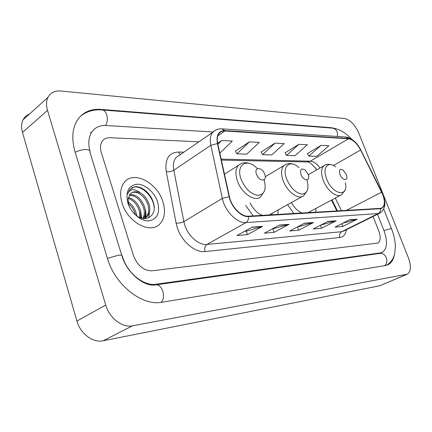 <?xml version="1.0" encoding="UTF-8"?>
<svg xmlns="http://www.w3.org/2000/svg" width="432" height="432" viewBox="0 0 432 432"><rect width="100%" height="100%" fill="white"/><g stroke="black" fill="none" stroke-linecap="round" stroke-linejoin="round"><path stroke-width="0.65" d="M316.624 169.954L315.079 167.535M336.857 210.946L331.522 200.092M245.722 205.427L253.125 215.903M277.819 214.439L278.186 209.855M287.545 204.665L293.89 213.489M315.76 212.193L315.97 208.402M162.896 201.76C157.334 182.639 133.369 170.051 124.227 182.482C120.328 187.688 119.621 194.573 122.094 203.143C127.516 222.28 150.687 234.49 159.872 223.954C164.727 218.56 165.737 211.162 162.896 201.76C157.334 182.639 133.369 170.051 124.227 182.482C120.328 187.688 119.621 194.573 122.094 203.143C127.516 222.28 150.687 234.49 159.872 223.954C164.727 218.56 165.737 211.162 162.896 201.76M382.698 194.503C385.074 201.031 384.912 205.459 382.207 207.787L380.403 208.364L248.346 216.184C241.331 216.929 231.444 206.858 229.435 196.76L217.75 143.672C216.815 139.104 217.328 135.61 219.283 133.191C220.687 131.598 222.556 130.869 224.888 130.993L348.521 138.78C352.939 139.558 356.978 143.316 360.623 150.044L382.698 194.503M382.887 194.497L360.79 149.996C357.059 143.1 352.922 139.255 348.392 138.451L224.748 130.599C218.527 130.793 216.086 135.124 217.42 143.586L229.106 196.695C231.163 207.052 241.31 217.377 248.497 216.61L380.538 208.705C384.961 207.554 385.744 202.819 382.887 194.497M252.18 227.135L236.952 235.532L247.493 234.625L262.661 226.346L252.18 227.135M244.62 231.304L246.37 231.163L262.661 226.346M246.283 231.169L247.493 234.625M279.434 225.077L264.362 233.177L274.093 232.34L289.1 224.343L279.434 225.077M271.955 229.095L289.1 224.343M272.905 229.019L274.093 232.34M349.52 219.775L335.021 227.097L342.819 226.427L357.237 219.191L349.52 219.775M342.787 223.177L357.237 219.191M341.771 223.69L342.819 226.427M327.888 221.411L313.189 228.976L321.559 228.253L336.188 220.784L327.888 221.411M320.679 225.121L336.188 220.784M320.431 225.245L321.559 228.253M304.592 223.171L289.699 230.996L298.712 230.218L313.535 222.496L304.592 223.171M297.205 227.054L313.535 222.496M297.54 227.027L298.712 230.218M133.456 255.566C137.506 265.691 143.694 270.772 152.015 270.81L378.011 243.027C380.63 240.997 380.884 237.006 378.783 231.05L373.075 216.481L378.783 231.05C380.884 237.006 380.63 240.997 378.011 243.027L152.015 270.81C143.694 270.772 137.506 265.691 133.456 255.566L101.353 152.734L133.456 255.566M198.909 141.809L109.89 137.716C106.515 137.603 103.945 138.812 102.173 141.329C100.273 144.331 99.997 148.133 101.353 152.734C99.997 148.133 100.273 144.331 102.173 141.329C103.945 138.812 106.515 137.603 109.89 137.716L198.909 141.809M219.845 153.187L232.313 141.043L221.654 140.519L217.652 143.203M298.831 144.326L286.529 155.401L295.067 155.671L307.319 144.742L298.831 144.326L285.098 152.847M320.965 145.417L308.81 156.098L316.775 156.346L328.876 145.805L320.965 145.417L307.395 153.63M249.383 141.885L236.844 153.851L246.731 154.159L259.232 142.371L249.383 141.885L235.37 151.103M275.033 143.149L262.607 154.656L271.782 154.942L284.164 143.602L275.033 143.149L261.149 152.005M262.607 154.656L261.101 151.913M286.529 155.401L285.044 152.755M308.81 156.098L307.346 153.544M236.844 153.851L235.316 151.006M221.654 140.519L217.874 144.245M122.234 256.813L122.477 256.662C127.256 273.159 143.829 286.394 156.249 284.197L380.446 252.877L382.493 252.207C387.293 248.535 387.774 241.315 383.94 230.537L377.536 214.261M213.03 131.992L106.029 125.512C99.668 125.215 94.856 127.494 91.595 132.359C88.609 137.284 88.031 143.462 89.861 150.892M90.023 151.486L90.067 152.609M105.732 305.073C109.382 318.119 122.413 328.072 132.451 325.836L407.376 274.136C411.01 271.528 411.345 266.063 408.38 257.747L358.879 133.294C355.028 124.805 350.314 119.885 344.736 118.535L60.777 91.006C54.751 90.542 50.474 92.669 47.947 97.384C46.224 101.023 46.089 105.349 47.531 110.365L105.732 305.073L76.928 321.062C80.32 333.671 93.074 343.127 103.091 340.794L379.901 285.736L406.998 274.298M29.43 114.048C26.611 115.15 24.505 117.045 23.112 119.734C21.346 123.341 21.136 127.58 22.486 132.451L76.928 321.062M336.042 128.752L331.684 127.748L100.926 109.399C90.164 108.675 82.112 112.558 76.777 121.057C72.133 129.368 71.577 139.687 75.103 152.01L107.357 258.174C114.982 285.05 142.241 306.31 161.957 302.216L385.387 265.556L388.238 264.611C391.343 262.915 393.368 259.751 394.319 255.123M91.67 132.241L90.445 132.754M316.597 169.97L314.879 167.292M336.825 210.946L331.495 200.108M339.941 174.458C342.025 180.252 348.052 181.526 346.729 175.97L346.28 174.469L343.165 170.132C339.854 168.437 338.78 169.879 339.941 174.458M291.433 202.511C294.392 207.819 297.907 211.318 301.973 213.008M308.027 212.652L340.454 195.318M310.154 212.522L310.268 211.448M300.964 174.382C303.404 181.337 310.797 181.58 308.27 174.717L305.386 170.257C301.342 167.756 299.862 169.128 300.964 174.382M250.101 202.889C253.255 209.201 257.31 213.354 262.267 215.357M269.098 214.958L302.157 196.565M272.009 214.785L272.214 213.17M256.505 174.296C259.087 181.958 267.705 181.856 264.74 174.312C262.235 166.79 253.589 166.655 256.505 174.296M128.061 201.96C132.046 204.514 134.762 208.305 136.22 213.322L136.669 215.773M128.326 203.558C131.69 206.242 133.969 209.725 135.157 214.013L135.329 214.753M128.336 197.532C134.104 199.022 138.159 203.353 140.508 210.53L140.648 217.858M128.147 198.455C133.537 200.281 137.295 204.541 139.433 211.226L139.79 217.517M129.665 194.638C136.501 194.341 141.566 198.693 144.844 207.706C145.897 211.939 145.411 215.552 143.402 218.533M129.26 195.259C135.896 195.469 140.724 199.854 143.759 208.413C144.715 212.182 144.407 215.525 142.825 218.441M134.201 213.743C144.574 224.181 157.567 216.2 153.527 203.234C151.205 193.531 141.372 185.425 134.33 186.851L129.676 189.745L127.575 194.027C130.102 188.627 134.428 188.293 140.562 193.018C136.188 191.009 132.667 191.403 130.01 194.2L128.061 199.087L128.709 205M140.562 193.018C144.758 195.583 147.647 199.53 149.229 204.854C150.395 209.768 149.656 213.705 147.01 216.659L143.937 218.587M131.134 193.136C136.323 189.67 145.989 196.56 148.127 205.573C149.294 210.481 148.549 214.412 145.903 217.366L144.304 218.614M157.61 201.938C154.537 192.343 145.125 184.081 137.176 184.205C128.471 185.425 125.366 191.673 127.872 202.948C130.966 212.987 141.016 221.443 148.932 220.871C157.399 219.148 160.288 212.836 157.61 201.938M131.236 188.282C138.802 182.795 153.387 195.048 154.143 207.608M149.726 210.379L148.824 217.777M145.346 212.998L145.044 218.624M141.016 215.584L141.129 218.02M145.033 208.478C146.113 211.95 146.27 215.325 145.508 218.608M140.6 210.886L141.647 218.171M136.199 213.235L136.96 215.973M346.405 229.721C345.67 234.392 343.478 236.995 339.838 237.519L205.049 251.57C204.233 248.362 204.876 245.992 206.977 244.447L341.696 231.687L343.991 230.915L379.523 213.278M205.049 251.57C195.145 252.974 181.575 241.466 177.266 227.615L176.099 223.128L166.261 171.65C164.722 159.122 168.772 152.577 178.411 152.032L183.789 152.199M229.106 196.695L222.34 198.396L183.854 221.616L184.793 225.196C188.266 236.25 199.044 245.484 206.977 244.447L245.997 222.583C237.233 223.609 224.797 211.043 222.34 198.396L210.838 145.276C209.709 139.633 210.352 135.308 212.771 132.289L215.401 130.259M382.946 194.524L381.823 192.127M222.178 128.882L345.649 136.993L348.392 138.451M224.748 130.599L221.81 128.86C218.225 128.687 215.212 129.832 212.771 132.289L176.143 157.453C173.621 160.483 172.843 164.732 173.821 170.203L183.854 221.616L180.101 222.955L176.099 223.128M217.42 143.586L210.838 145.276L173.821 170.203C171.488 171.558 168.966 172.039 166.261 171.65M381.866 192.116L360.79 149.996M248.497 216.61C248.686 219.37 247.855 221.362 245.997 222.583L378.189 213.554C379.917 212.549 380.695 210.935 380.538 208.705M383.054 194.783C386.149 203.132 385.263 209.147 380.403 212.841L378.189 213.554L341.696 231.687C339.714 232.967 339.093 234.911 339.838 237.519M179.674 155.023L179.323 155.266M180.311 154.586L178.411 152.032M224.888 130.993L217.863 135.761M381.661 192.186L346.405 210.379M360.623 150.044L333.434 165.505M341.48 210.67L335.281 198.083M320.047 167.989C316.845 163.717 313.61 161.449 310.333 161.185L221.152 159.122M348.521 138.78L310.333 161.185L307.163 161.962M304.198 223.382L312.995 222.712M327.499 221.611L335.648 220.995M349.137 219.969L356.708 219.397M279.034 225.288L288.549 224.57M251.775 227.362L262.105 226.573M161.087 302.346C166.487 297.421 161.876 283.279 155.455 284.909C144.828 287.156 127.202 273.456 122.121 256.478C122.726 255.377 121.565 254.945 118.643 255.182L107.411 258.347M75.184 152.275C78.829 150.476 82.485 149.58 86.157 149.575C89.1 149.742 90.353 150.579 89.91 152.091L121.77 255.35M80.271 116.429C86.335 111.494 93.512 109.328 101.795 109.928C106.758 109.631 109.312 120.296 105.494 125.491M102.265 109.966L332.494 128.147C336.377 128.936 337.986 131.701 337.322 136.447M386.726 265.237C389.956 262.888 392.202 260.302 393.471 257.494L394.74 253.449L395.372 246.629C395.221 240.926 393.957 235.03 391.581 228.933L390.631 228.625L383.967 230.602M384.588 265.685C389.524 262.03 385.544 252.077 379.717 253.406L373.502 254.281M103.091 340.794L132.451 325.836M22.486 132.451L47.531 110.365M379.901 285.736L406.35 274.477M100.375 109.852L100.926 109.399M331.198 128.045L331.684 127.748M154.813 284.98L156.249 284.197M379.096 253.498L380.446 252.877M335.664 166.903C327.92 160.634 322.105 167.719 326.56 178.751C332.321 194.864 349.002 197.91 345.335 182.736M324.918 165.159L323.86 165.802C321.041 168.545 320.825 173.34 323.201 180.187C326.921 190.528 337.111 198.477 341.55 194.735L344.974 190.172M299.041 167.654C290.088 159.052 281.61 166.207 286.632 178.956C290.606 188.001 295.742 193.05 302.044 194.103C307.616 193.325 309.236 188.595 306.914 179.906M285.476 164.56L284.045 165.483C281.092 168.534 280.773 173.54 283.106 180.49C287.01 191.797 298.669 200.27 303.669 195.728L307.282 190.647M257.38 168.658C247.358 157.486 235.478 164.489 241.083 179.194C245.295 188.962 251.003 194.362 258.206 195.394C264.6 194.411 266.571 189.221 264.109 179.825M240.521 163.906L238.561 165.267C235.521 168.674 235.127 173.858 237.379 180.83C241.477 193.336 255.064 202.381 260.717 196.733L264.476 191.052M153.176 202.041L151.178 198.304M382.207 207.787L381.488 208.143M360.839 150.001C356.891 142.441 351.956 138.116 346.032 137.02M316.829 169.835C312.493 164.506 309.425 161.881 307.633 161.973L221.362 160.094M337.441 210.908L331.997 199.838M373.248 254.318L155.736 284.872M380.473 253.13L379.885 253.384M383.735 209.126L391.478 228.674M332.494 128.147C339.104 128.866 345.433 132.489 351.481 139.018M23.112 119.734L47.947 97.384M387.153 265.091L388.238 264.611M379.949 253.368L381.721 252.558M308.281 174.744L323.86 165.802C325.701 164.225 328.358 163.906 331.83 164.857M265.259 176.731L284.045 165.483C286.729 163.474 289.834 163.053 293.36 164.225M224.456 174.145L238.561 165.267C241.688 162.664 245.392 162.081 249.674 163.523M145.903 217.366L147.01 216.659"/></g></svg>
